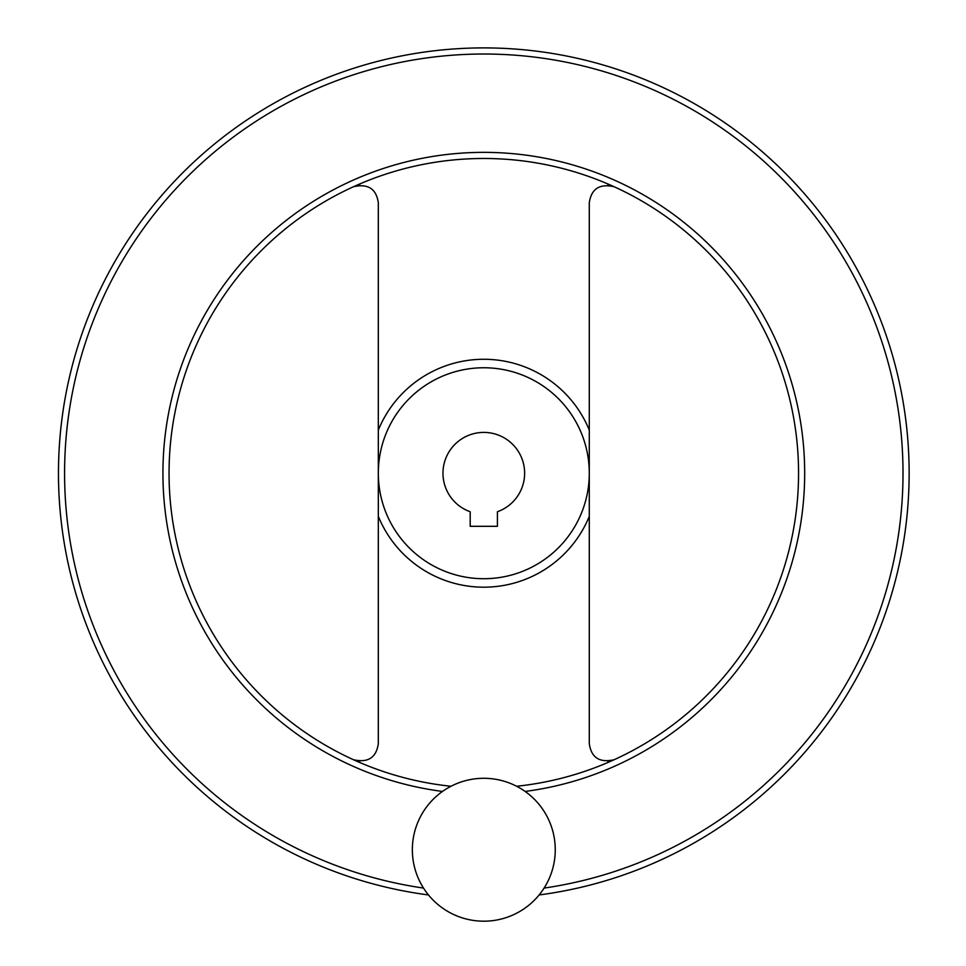 <?xml version="1.0" encoding="UTF-8"?>
<svg xmlns="http://www.w3.org/2000/svg" width="966" height="966" viewBox="0 0 966 966"><rect width="100%" height="100%" fill="white"/><g stroke="black" fill="none" stroke-linecap="round" stroke-linejoin="round"><path stroke-width="1.45" d="M610.464 760.93L607.759 761.28M607.759 185.182L614.147 186.74C599.632 183.431 591.349 188.768 589.284 202.739L589.284 743.723C591.337 757.706 599.62 763.031 614.147 759.723M359.847 761.28L353.459 759.723C367.974 763.031 376.257 757.706 378.322 743.723L378.322 202.739C376.269 188.768 367.986 183.431 353.459 186.74M357.142 185.532L359.847 185.182A313.588 313.588 0 0 0 359.847 185.182M470.188 526.313L497.418 526.313L497.418 511.726A40.838 40.838 0 0 0 516.629 448.949A40.838 40.838 0 0 0 450.977 448.949A40.838 40.838 0 0 0 470.188 511.726L470.188 526.313M378.322 473.231A105.487 105.487 0 0 0 536.541 564.591A105.487 105.487 0 0 0 536.541 381.884A105.487 105.487 0 0 0 378.322 473.231M169.05 473.231A314.747 314.747 0 0 0 450.989 786.264A314.747 314.747 0 0 1 169.05 473.231A314.747 314.747 0 0 1 472.845 158.678A314.747 314.747 0 0 1 797.795 451.327A314.747 314.747 0 0 1 516.617 786.264A314.747 314.747 0 0 0 797.795 451.327A314.747 314.747 0 0 0 472.845 158.678A314.747 314.747 0 0 0 169.05 473.231M539.137 894.951A425.33 425.33 0 0 0 907.533 436.282A425.33 425.33 0 0 0 465.31 48.3A425.33 425.33 0 0 0 58.467 473.231A425.33 425.33 0 0 0 428.469 894.951M412.349 849.742A71.46 71.46 0 0 0 519.527 911.626A71.46 71.46 0 0 0 519.527 787.858A71.46 71.46 0 0 0 412.349 849.742M378.322 516.375A113.964 113.964 0 0 0 589.284 516.375M589.284 430.087A113.964 113.964 0 0 0 378.322 430.087M525.118 791.432A320.869 320.869 0 0 0 803.495 445.652A320.869 320.869 0 0 0 469.995 152.652A320.869 320.869 0 0 0 162.928 473.231A320.869 320.869 0 0 0 442.488 791.432M544.1 888.08A419.208 419.208 0 0 0 901.073 432.961A419.208 419.208 0 0 0 463.644 54.507A419.208 419.208 0 0 0 423.506 888.08"/></g></svg>

